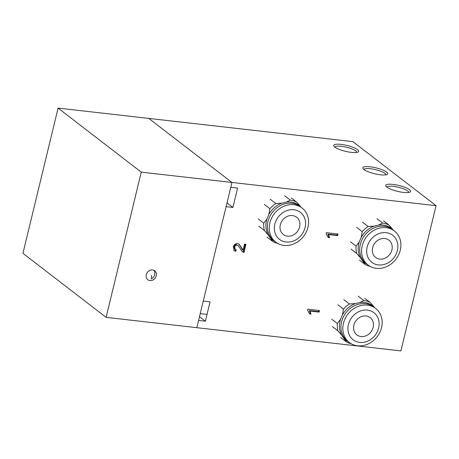 <?xml version="1.0" encoding="UTF-8"?>
<svg xmlns="http://www.w3.org/2000/svg" width="459" height="459" viewBox="0 0 459 459"><rect width="100%" height="100%" fill="white"/><g stroke="black" fill="none" stroke-linecap="round" stroke-linejoin="round"><path stroke-width="0.69" d="M385.904 174.839A11.274 2.656 13.6 0 0 370.361 168.723A11.274 2.656 13.6 0 0 363.993 169.537M380.482 174.799A12.812 3.018 13.6 0 0 387.195 174.426A12.812 3.018 13.6 0 0 383.523 170.341A12.812 3.018 13.6 0 0 370.092 166.789A12.812 3.018 13.6 0 0 363.035 168.579A12.812 3.018 13.6 0 0 380.482 174.799M408.774 192.453A11.274 2.656 13.6 0 0 393.231 186.337A11.274 2.656 13.6 0 0 386.862 187.152M403.352 192.407A12.812 3.018 13.6 0 0 410.065 192.04A12.812 3.018 13.6 0 0 406.393 187.955A12.812 3.018 13.6 0 0 392.961 184.403A12.812 3.018 13.6 0 0 385.904 186.193A12.812 3.018 13.6 0 0 403.352 192.407M356.798 152.422A11.274 2.656 13.6 0 0 341.255 146.306A11.274 2.656 13.6 0 0 334.886 147.121M351.376 152.382A12.812 3.018 13.6 0 0 358.089 152.009A12.812 3.018 13.6 0 0 354.417 147.924A12.812 3.018 13.6 0 0 340.985 144.373A12.812 3.018 13.6 0 0 333.928 146.169A12.812 3.018 13.6 0 0 351.376 152.382M106.115 317.364L22.95 253.322L58.086 108.094L141.246 172.136L106.115 317.364L400.914 350.906L436.05 205.678L352.885 141.636L148.791 118.411L231.956 182.458L436.05 205.678M307.817 309.188L319.47 310.514L319.08 312.109L310.003 311.076L311.03 314.14L309.653 313.985L307.57 310.215L307.817 309.188M199.487 316.658L205.38 321.197L210.067 301.833L203.262 301.058L226.098 206.665L232.902 207.439L237.59 188.075L230.785 187.301L231.956 182.458L148.791 118.411L58.086 108.094M205.38 321.197L198.581 320.422L196.819 327.686L231.956 182.458L141.246 172.136M243 250.235L244.469 244.154L245.961 244.32L243.999 252.45L242.404 251.784L238.164 245.565L237.119 245.117C235.857 245.146 235.048 245.829 234.687 247.166L235.209 249.386L236.207 249.765L235.674 251.337L234.233 250.717L233.35 246.982C233.958 244.693 235.335 243.54 237.492 243.522L239.128 244.188L241.434 247.516L243 250.235L242.375 249.753L240.814 247.034L241.434 247.516M326.332 232.679L337.979 234.004L337.594 235.599L328.512 234.566L329.539 237.63L328.162 237.475L326.079 233.706L326.332 232.679M227.01 202.901L232.902 207.439M245.244 244.24L243.373 251.968L243.999 252.45M243.373 251.968L242.375 251.687L243 252.163M242.375 251.687L242.077 251.515M238.164 245.565L237.119 245.117M236.494 244.636C235.237 244.664 234.423 245.347 234.061 246.69L234.687 247.166M234.061 246.69L234.589 248.904L235.209 249.386M235.49 249.558L235.048 250.861L235.674 251.337M235.048 250.861L233.935 250.448M238.812 243.97L240.814 247.034M318.747 310.433L318.46 311.627L319.08 312.109M318.46 311.627L309.383 310.594L310.003 311.076M309.383 310.594L310.404 313.663L311.03 314.14M310.404 313.663L309.555 313.566M337.256 233.924L336.969 235.117L337.594 235.599M336.969 235.117L327.892 234.084L328.512 234.566M327.892 234.084L328.914 237.148L329.539 237.63M328.914 237.148L328.065 237.051M146.266 274.677A5.64 4.842 127.6 0 0 147.815 279.715A5.64 4.842 127.6 0 0 156.244 275.813A5.64 4.842 127.6 0 0 154.694 270.781A5.64 4.842 127.6 0 0 146.266 274.677M369.96 266.289A23.065 19.812 -52.4 0 1 365.008 264.407L360.648 258.067A21.78 18.71 -52.4 0 1 358.84 243.408A21.78 18.71 -52.4 0 1 359.282 241.83L361.113 237.532A21.78 18.71 -52.4 0 1 374.28 226.098L378.577 225.065A21.78 18.71 -52.4 0 1 393.116 229.867L393.329 230.148M359.38 260.069L365.008 264.407M360.648 258.067L356.712 253.425L351.078 249.088M356.712 253.425A23.065 19.812 -52.4 0 1 356.098 246.116L359.282 241.83M350.464 241.778L356.098 246.116M361.113 237.532L362.254 231.675L356.62 227.337M362.254 231.675A23.065 19.812 -52.4 0 1 368.181 226.528L374.28 226.098M362.547 222.19L368.181 226.528M378.577 225.065L382.64 223.063L377.005 218.725M382.64 223.063A23.065 19.812 -52.4 0 1 389.18 225.22L393.116 229.867M383.546 220.882L389.18 225.22M367.252 264.401A21.78 18.71 -52.4 0 1 363.115 261.332M391.911 249.897A10.89 9.352 127.6 0 0 388.916 240.172A10.89 9.352 127.6 0 0 372.633 247.705A10.89 9.352 127.6 0 0 375.628 257.43A10.89 9.352 127.6 0 0 391.911 249.897M397.396 250.522A17.086 14.677 -52.4 0 1 378.371 264.941A17.086 14.677 -52.4 0 1 367.154 247.08A17.086 14.677 -52.4 0 1 386.18 232.661A17.086 14.677 -52.4 0 1 397.396 250.522M400.282 250.166A21.527 18.486 -52.4 0 1 368.101 265.055A21.527 18.486 -52.4 0 1 362.185 245.835A21.527 18.486 -52.4 0 1 394.367 230.946A21.527 18.486 -52.4 0 1 400.282 250.166M368.101 265.055L366.23 263.615A21.527 18.486 -52.4 0 1 360.315 244.395A21.527 18.486 -52.4 0 1 392.497 229.506L394.367 230.946M351.227 343.745A23.065 19.812 -52.4 0 1 346.275 341.857L341.909 335.523A21.78 18.71 -52.4 0 1 340.102 320.858A21.78 18.71 -52.4 0 1 340.544 319.286L342.374 314.989A21.78 18.71 -52.4 0 1 355.541 303.548L359.839 302.521A21.78 18.71 -52.4 0 1 374.378 307.318L374.59 307.605M340.641 337.52L346.275 341.857M341.909 335.523L337.973 330.882L332.339 326.538M337.973 330.882A23.065 19.812 -52.4 0 1 337.359 323.572L340.544 319.286M331.725 319.234L337.359 323.572M342.374 314.989L343.516 309.131L337.881 304.787M343.516 309.131A23.065 19.812 -52.4 0 1 349.442 303.984L355.541 303.548M343.808 299.641L349.442 303.984M359.839 302.521L363.901 300.519L358.267 296.181M363.901 300.519A23.065 19.812 -52.4 0 1 370.442 302.676L374.378 307.318M364.807 298.339L370.442 302.676M348.513 341.852A21.78 18.71 -52.4 0 1 344.376 338.788M373.173 327.353A10.89 9.352 127.6 0 0 370.178 317.628A10.89 9.352 127.6 0 0 353.895 325.161A10.89 9.352 127.6 0 0 356.89 334.886A10.89 9.352 127.6 0 0 373.173 327.353M378.658 327.978A17.086 14.677 -52.4 0 1 359.632 342.397A17.086 14.677 -52.4 0 1 348.415 324.536A17.086 14.677 -52.4 0 1 367.441 310.118A17.086 14.677 -52.4 0 1 378.658 327.978M381.544 327.623A21.527 18.486 -52.4 0 1 349.362 342.512A21.527 18.486 -52.4 0 1 343.447 323.285A21.527 18.486 -52.4 0 1 375.628 308.402A21.527 18.486 -52.4 0 1 381.544 327.623M349.362 342.512L347.492 341.066A21.527 18.486 -52.4 0 1 341.576 321.845A21.527 18.486 -52.4 0 1 373.758 306.962L375.628 308.402M277.643 243.35A23.065 19.812 -52.4 0 1 272.692 241.463L268.331 235.128A21.78 18.71 -52.4 0 1 266.524 220.469A21.78 18.71 -52.4 0 1 266.966 218.891L268.796 214.594A21.78 18.71 -52.4 0 1 281.964 203.159L286.261 202.126A21.78 18.71 -52.4 0 1 300.8 206.929L301.012 207.21M267.063 237.125L272.692 241.463M268.331 235.128L264.395 230.487L258.761 226.149M264.395 230.487A23.065 19.812 -52.4 0 1 263.782 223.177L266.966 218.891M258.147 218.84L263.782 223.177M268.796 214.594L269.938 208.736L264.304 204.398M269.938 208.736A23.065 19.812 -52.4 0 1 275.865 203.589L281.964 203.159M270.231 199.252L275.865 203.589M286.261 202.126L290.323 200.124L284.689 195.786M290.323 200.124A23.065 19.812 -52.4 0 1 296.864 202.281L300.8 206.929M291.23 197.944L296.864 202.281M274.935 241.463A21.78 18.71 -52.4 0 1 270.799 238.393M299.595 226.958A10.89 9.352 127.6 0 0 296.6 217.233A10.89 9.352 127.6 0 0 280.317 224.767A10.89 9.352 127.6 0 0 283.312 234.492A10.89 9.352 127.6 0 0 299.595 226.958M305.08 227.584A17.086 14.677 -52.4 0 1 286.055 242.002A17.086 14.677 -52.4 0 1 274.838 224.141A17.086 14.677 -52.4 0 1 293.863 209.723A17.086 14.677 -52.4 0 1 305.08 227.584M307.966 227.228A21.527 18.486 -52.4 0 1 275.784 242.117A21.527 18.486 -52.4 0 1 269.869 222.896A21.527 18.486 -52.4 0 1 302.051 208.007A21.527 18.486 -52.4 0 1 307.966 227.228M275.784 242.117L273.914 240.677A21.527 18.486 -52.4 0 1 267.999 221.456A21.527 18.486 -52.4 0 1 300.18 206.567L302.051 208.007M151.252 275.245A6.024 1.721 67.6 0 1 151.103 278.934A6.024 6.024 0 0 0 154.029 270.362M207.026 314.398L200.222 313.623"/></g></svg>
